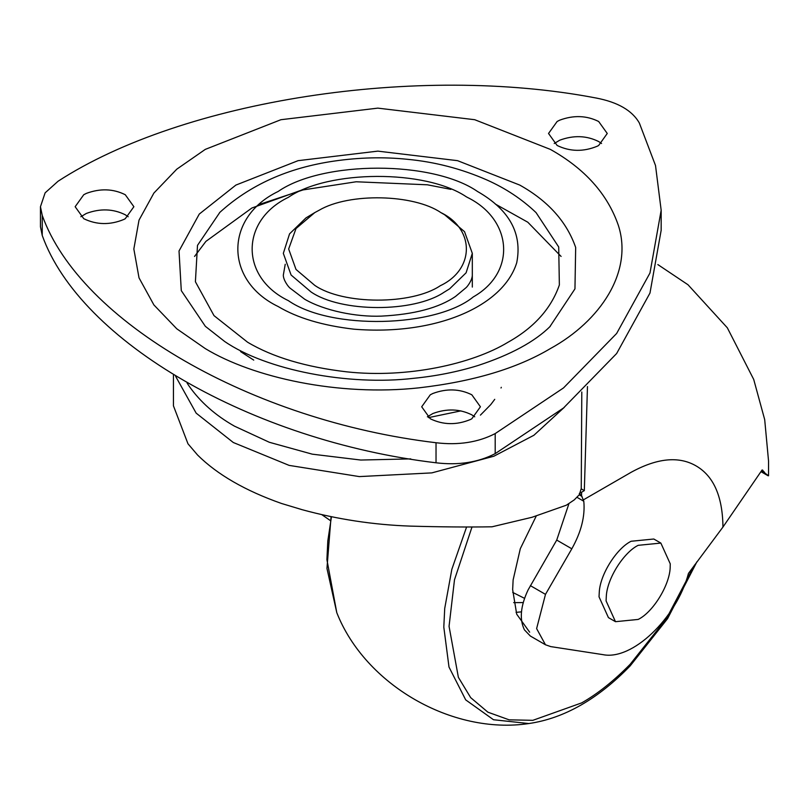 <?xml version="1.0" encoding="UTF-8"?>
<svg xmlns="http://www.w3.org/2000/svg" width="809" height="809" viewBox="0 0 809 809"><rect width="100%" height="100%" fill="white"/><g stroke="black" fill="none" stroke-linecap="round" stroke-linejoin="round"><path stroke-width="1.21" d="M516.051 612.362L521.481 611.847M536.316 515.879L520.308 548.694L513.128 579.922L512.653 589.609L516.698 614.183L529.662 632.183M601.572 143.506L598.66 141.545C586.565 135.528 573.591 135.083 559.727 140.21L554.216 143.506M557.128 145.468C570.042 151.708 583.451 151.94 597.355 146.176L598.66 145.468L607.256 133.475L598.66 121.492C586.565 115.475 573.591 115.03 559.727 120.157L557.128 121.492L548.532 133.475L557.128 145.468M474.731 416.807L471.819 414.845C459.724 408.838 446.75 408.393 432.886 413.52L427.374 416.807M430.287 418.769C443.201 425.008 456.61 425.251 470.514 419.477L471.819 418.769L480.415 406.785L471.819 394.792C459.724 388.785 446.75 388.34 432.886 393.467L430.287 394.792L421.691 406.785L430.287 418.769M128.186 216.741L125.274 214.779C113.189 208.762 100.215 208.317 86.351 213.445L80.839 216.741M83.752 218.693C96.665 224.932 110.075 225.175 123.969 219.411L125.274 218.693L133.879 206.71L125.274 194.726C113.189 188.709 100.215 188.264 86.351 193.391L83.752 194.726L75.156 206.71L83.752 218.693M550.282 326.33C534.709 341.752 510.57 354.827 477.886 365.547C457.368 371.877 435.99 376.124 413.763 378.299C348.305 386.065 266.05 370.026 224.649 341.469L205.355 326.33L181.287 290.623L179.022 250.992L199.277 214.061L235.884 185.079L298.096 160.667L377.823 151.131L457.55 160.667L519.762 185.079C548.097 200.956 566.735 221.747 575.674 247.463L574.956 288.874L549.807 326.785M219.573 212.615C249.86 184.978 287.984 167.807 333.955 161.112C359.125 157.442 383.547 156.835 407.22 159.292C434.767 161.851 461.342 168.747 486.937 179.982C505.554 188.295 521.926 199.166 536.064 212.615L558.706 246.988L559.363 284.98C551.162 308.573 534.061 327.655 508.062 342.217C472.163 364.02 407.514 378.45 346.727 371.837C305.863 367.104 272.815 357.234 247.584 342.217L213.991 315.621L195.404 281.734L197.497 245.38L219.876 212.332M42.24 215.386C80.162 321.658 251.953 420.842 436.031 442.735C458.42 445.435 478.139 442.381 495.199 433.584L563.519 387.926L616.64 333.47L649.981 272.997L661.165 210.239L655.512 165.521L639.343 123.008C632.183 110.469 617.742 102.136 596.021 98C417.646 63.83 182.976 100.134 58.086 181.226L45.132 192.835L40.45 206.71L42.24 215.386L42.24 235.439C80.162 341.711 251.953 440.895 436.031 462.788C458.42 465.488 478.139 462.435 495.199 453.637L563.519 407.979L616.64 353.523L649.981 293.05L661.165 230.292L661.165 210.239M40.45 206.71L40.45 226.763L42.24 235.439M440.865 212.595C413.915 194.19 349.245 192.451 319.07 210.279L314.782 212.595L296.003 228.553L288.661 248.99L296.003 269.437L314.782 285.385C342.955 304.851 411.68 305.104 440.308 285.708C474.731 269.478 475.166 229.089 440.865 212.595L444.637 214.769L464.538 231.677L472.314 253.348L466.095 272.815L449.673 288.783L444.05 292.261C413.702 312.82 340.872 312.557 311 291.928L291.098 275.02L283.322 253.348L289.541 233.882L305.964 217.914L314.782 212.595M460.918 410.871L428.487 417.636M564.379 407.271L533.889 435.272L493.874 456.215L431.814 472.891L359.297 476.592L289.126 465.387L233.305 442.513L196.162 413.146L175.644 376.347M587.465 386.56L584.32 490.638L581.246 488.858L581.792 391.991M722.912 527.104L722.922 525.314L722.912 527.104L688.479 573.389C676.415 618.582 632.031 660.72 602.917 654.633L550.777 646.613L545.468 644.773L530.37 636.056L524.444 629.877C519.297 619.36 520.511 606.052 528.085 589.943L556.723 540.078L568.798 504.058M581.58 495.846L579.305 493.541L581.58 492.226L581.58 495.846L583.795 501.246C585.231 516.091 581.246 531.938 571.821 548.795L545.488 594.362L530.38 585.645M173.439 375.012L173.439 405.825L187.971 443.777L197.568 455.022C217.267 474.549 245.238 490.699 281.492 503.471L302.131 509.69C337.484 519.338 373.546 524.819 410.315 526.113C440.834 526.972 468.067 527.205 492.024 526.801L532.039 517.275L566.33 505.21L574.279 499.871L579.315 494.714L581.135 488.869M321.891 514.706L330.335 520.561M545.468 644.773L536.62 628.603L545.488 594.362M722.922 525.314C722.265 495.674 713.305 475.864 696.053 465.883C678.781 455.912 657.13 458.046 631.121 472.304L583.532 499.78M657.848 264.573L688.004 284.758L727.331 327.807L753.715 379.441L764.697 419.638L768.55 461.09L768.54 475.793L761.663 470.696M722.922 527.084L762.108 469.958L762.836 470.251M762.108 469.958L764.626 472.416M606.305 596.405L606.083 600.905L615.477 621.686L638.17 619.431C653.207 612.211 670.469 583.977 670.196 566.158L670.256 563.853L660.862 543.082L638.17 545.327C623.87 552.294 607.063 578.455 606.305 596.405M660.862 543.082L653.814 539.016L631.121 541.261C616.822 548.229 600.015 574.39 599.257 592.34L599.034 596.84L608.429 617.611L615.477 621.686M512.694 592.4L524.535 598.336M523.211 602.584L513.664 602.634M472.031 526.912L454.496 579.76L449.056 626.328L458.369 677.315L470.676 697.641L487.898 712.183L509.104 719.828L532.858 720.323L581.671 702.89C597.467 693.94 613.637 681.077 630.16 664.29L666.444 618.572L694.496 565.097M466.611 526.932L451.837 569.324L444.717 608.459L443.807 627.106L448.995 667.051L465.701 699.886L493.5 719.737L528.843 723.549C564.095 718.412 597.891 699.168 630.221 665.827L667.587 618.622L696.943 561.739M331.447 516.769L327.807 540.968L326.907 559.616L336.787 612.666L326.957 568.424L331.073 516.688M285.233 264.25L283.322 275.141C283.302 280.005 288.115 286.538 289.925 288.024L304.76 299.279C324.399 310.676 356.011 317.108 381.261 316.127C414.248 314.448 439.024 307.865 455.588 296.387L465.933 287.782C467.228 286.831 472.304 280.217 472.314 275.141M288.358 300.645C240.091 277.396 240.091 220.584 288.358 197.335C328.221 169.809 425.352 169.314 466.156 196.688L467.289 197.335C512.36 219.36 516.85 272.117 473.305 296.913C435.95 327.544 330.982 330.355 288.358 300.645M550.342 149.382C584.786 168.687 607.438 193.958 618.298 225.205C633.467 271.703 600.359 321.143 550.342 348.598C516.921 368.479 473.144 381.565 419.011 387.835C338.486 396.592 252.843 377.469 205.294 348.598L176.787 328.808L153.902 304.942L139.017 277.851L133.839 248.99L139.017 220.129L153.902 193.048L176.787 169.172L205.294 149.382L280.915 119.712L377.823 108.133L474.721 119.712L550.342 149.382M516.729 262.733C522.472 233.477 509.387 209.713 477.472 191.46C432.623 160.415 323.013 160.415 278.165 191.46C224.406 217.348 224.406 280.632 278.165 306.53C297.469 318.018 322.761 325.572 354.029 329.192C435.657 335.765 503.158 306.52 516.729 262.733M436.031 462.788L436.031 442.735M495.199 453.637L495.199 433.584M260.225 204.141L304.669 189.387M253.733 360.106L240.597 351.612M410.77 458.895L360.753 460.038L312.264 454.162L269.316 442.27L234.499 426.171C215.406 415.381 200.207 401.931 188.901 385.822L187.101 383.041M584.32 490.638L581.58 492.226M571.821 548.795L556.723 540.078M583.795 501.246L577.07 497.363M582.025 496.433L579.214 494.805M528.843 723.549C452.211 735.057 365.132 684.778 336.787 612.666M472.314 253.348L472.314 287.074M501.307 387.309L501.024 387.986M494.734 399.333L490.79 404.571L480.415 415.128M561.092 256.433L527.812 222.222L495.31 204.05M450.906 189.367L427.344 184.796L356.162 181.772L301.332 190.186L251.902 207.994L205.901 241.385L194.554 256.433M761.047 471.698L768.085 475.763"/></g></svg>

